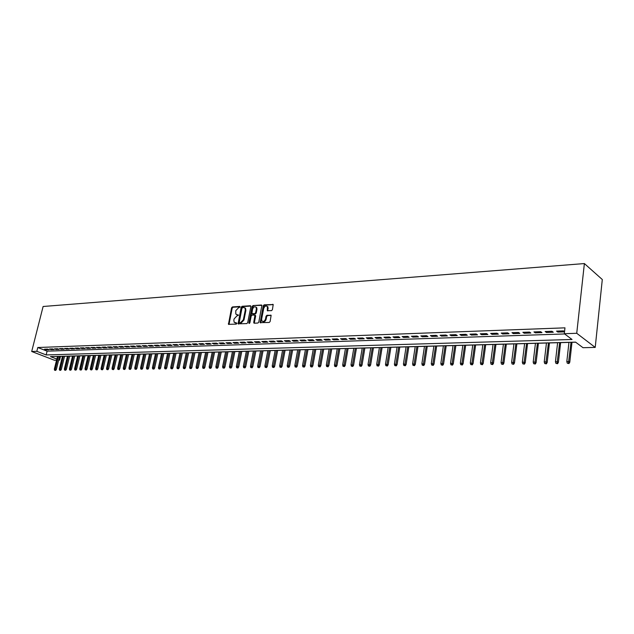 <?xml version="1.0" encoding="UTF-8"?>
<svg xmlns="http://www.w3.org/2000/svg" width="634" height="634" viewBox="0 0 634 634"><rect width="100%" height="100%" fill="white"/><g stroke="black" fill="none" stroke-linecap="round" stroke-linejoin="round"><path stroke-width="0.95" d="M240.112 307.03L239.747 306.444L232.424 306.927L231.561 307.847L228.454 324.323L236.197 324.14L236.807 323.498L236.442 322.896L234.16 322.302L233.843 320.225L234.112 318.902L236.902 315.946L238.463 315.241L235.793 314.052L235.769 310.7L238.55 307.736L240.112 307.03M271.495 310.66L272.406 309.709L273.214 304.526L264.132 304.835L263.237 305.778L260.162 322.658L269.228 322.46L270.139 321.501L271.13 315.328L266.954 315.28L266.05 316.231L265.519 318.973C264.544 321.39 263.324 322.017 261.858 320.859L261.628 319.187L263.704 308.481C264.703 306.048 265.931 305.429 267.389 306.626L267.326 310.628L271.495 310.66M564.308 333.706L576.734 333.286L584.382 263.562L43.112 306.491L31.7 351.498L36.827 351.323L46.155 354.937L572.034 339.483L564.308 333.706L564.973 327.841L37.786 347.511L36.827 351.323M250.866 306.587L250.335 305.747L242.061 306.293L241.189 307.221L238.091 323.815L246.8 323.602L247.688 322.666L250.866 306.587M261.937 305.342L252.99 305.572L261.43 305.009M254.4 323.213L253.743 322.357L254.282 323.221L257.911 323.031L258.807 322.088L261.89 305.255M253.743 322.357L254.947 315.161L252.102 315.066L251.215 316.001L249.867 322.825L248.94 323.324L248.877 322.872L252.11 306.507L252.99 305.572M47.495 349.096L44.523 349.199L46.076 349.809L49.048 349.706L47.495 349.096M52.487 348.922L49.484 349.025L51.037 349.635L54.033 349.532L52.487 348.922M57.528 348.74L54.492 348.851L56.046 349.461L59.081 349.358L57.528 348.74M62.615 348.565L59.556 348.668L61.11 349.286L64.177 349.183L62.615 348.565M67.767 348.383L64.668 348.486L66.229 349.112L69.32 349.001L67.767 348.383M72.965 348.193L69.835 348.304L71.396 348.93L74.519 348.819L72.965 348.193M78.22 348.011L75.058 348.121L76.619 348.748L79.773 348.637L78.22 348.011M83.529 347.82L80.336 347.939L81.897 348.565L85.091 348.454L83.529 347.82M88.895 347.63L85.669 347.749L87.23 348.383L90.456 348.272L88.895 347.63M94.323 347.44L91.058 347.559L92.619 348.193L95.877 348.082L94.323 347.44M99.8 347.25L96.503 347.361L98.064 348.003L101.361 347.892L99.8 347.25M105.347 347.052L102.011 347.17L103.572 347.812L106.9 347.701L105.347 347.052M110.942 346.853L107.574 346.972L109.135 347.622L112.503 347.503L110.942 346.853M116.608 346.655L113.201 346.774L114.762 347.424L118.162 347.313L116.608 346.655M122.33 346.449L118.891 346.576L120.444 347.234L123.892 347.115L122.33 346.449M128.116 346.251L124.636 346.37L126.198 347.028L129.677 346.909L128.116 346.251M133.964 346.037L130.445 346.164L132.007 346.83L135.525 346.711L133.964 346.037M139.884 345.831L136.326 345.958L137.887 346.624L141.445 346.505L139.884 345.831M145.868 345.617L142.27 345.744L143.823 346.418L147.421 346.299L145.868 345.617M151.914 345.403L148.277 345.538L149.838 346.212L153.476 346.085L151.914 345.403M158.032 345.189L154.355 345.324L155.909 346.005L159.594 345.879L158.032 345.189M164.222 344.975L160.497 345.102L162.058 345.792L165.775 345.657L164.222 344.975M170.475 344.753L166.718 344.888L168.272 345.578L172.036 345.443L170.475 344.753M176.807 344.531L173.003 344.658L174.556 345.356L178.36 345.221L176.807 344.531M183.21 344.302L179.359 344.436L180.92 345.134L184.763 344.999L183.21 344.302M189.693 344.072L185.794 344.207L187.347 344.912L191.246 344.777L189.693 344.072M196.247 343.842L192.3 343.977L193.853 344.69L197.8 344.547L196.247 343.842M202.872 343.604L198.886 343.747L200.439 344.46L204.425 344.317L202.872 343.604M209.585 343.366L205.551 343.509L207.104 344.23L211.138 344.088L209.585 343.366M216.376 343.129L212.295 343.271L213.84 343.993L217.922 343.85L216.376 343.129M223.247 342.891L219.118 343.034L220.664 343.763L224.793 343.612L223.247 342.891M230.205 342.645L226.021 342.788L227.566 343.517L231.743 343.374L230.205 342.645M237.243 342.392L233.011 342.542L234.548 343.279L238.78 343.129L237.243 342.392M244.367 342.138L240.08 342.297L241.617 343.034L245.905 342.883L244.367 342.138M251.579 341.885L247.236 342.043L248.782 342.788L253.117 342.637L251.579 341.885M258.878 341.631L254.488 341.781L256.025 342.534L260.416 342.384L258.878 341.631M267.136 306.301L268 306.951L267.746 310.882M266.272 341.369L261.826 341.528L263.356 342.281L267.802 342.122L266.272 341.369M273.753 341.1L269.252 341.258L270.781 342.019L275.283 341.869L273.753 341.1M281.337 340.838L276.781 340.997L278.302 341.766L282.859 341.607L281.337 340.838M289.009 340.561L284.397 340.727L285.918 341.496L290.531 341.338L289.009 340.561M296.783 340.292L292.108 340.458L293.629 341.235L298.305 341.068L296.783 340.292M304.661 340.014L299.922 340.181L301.435 340.957L306.174 340.799L304.661 340.014M312.633 339.729L307.839 339.895L309.352 340.688L314.147 340.521L312.633 339.729M320.709 339.444L315.851 339.618L317.365 340.41L322.215 340.244L320.709 339.444M328.895 339.158L323.974 339.333L325.48 340.125L330.401 339.959L328.895 339.158M337.193 338.865L332.2 339.039L333.698 339.84L338.683 339.673L337.193 338.865M345.593 338.564L340.537 338.746L342.035 339.555L347.083 339.38L345.593 338.564M354.105 338.263L348.985 338.445L350.475 339.261L355.595 339.087L354.105 338.263M362.735 337.962L357.544 338.144L359.026 338.968L364.217 338.786L362.735 337.962M371.484 337.653L366.222 337.835L367.696 338.667L372.958 338.485L371.484 337.653M380.345 337.336L375.011 337.526L376.485 338.358L381.819 338.176L380.345 337.336M389.339 337.019L383.927 337.209L385.393 338.049L390.798 337.867L389.339 337.019M398.445 336.702L392.961 336.892L394.419 337.74L399.903 337.55L398.445 336.702M407.686 336.369L402.13 336.567L403.581 337.423L409.128 337.233L407.686 336.369M417.053 336.044L411.418 336.242L412.861 337.098L418.495 336.908L417.053 336.044M426.555 335.703L420.833 335.909L422.276 336.773L427.982 336.575L426.555 335.703M436.184 335.362L430.391 335.568L431.817 336.44L437.611 336.242L436.184 335.362M445.964 335.021L440.083 335.228L441.502 336.107L447.374 335.901L445.964 335.021M455.87 334.673L449.91 334.879L451.321 335.766L457.28 335.56L455.87 334.673M465.935 334.316L459.88 334.53L461.283 335.426L467.329 335.212L465.935 334.316M476.134 333.952L469.992 334.173L471.387 335.069L477.521 334.863L476.134 333.952M486.492 333.587L480.263 333.809L481.642 334.72L487.863 334.498L486.492 333.587M497.001 333.215L490.676 333.444L492.047 334.356L498.364 334.134L497.001 333.215M507.668 332.842L501.248 333.064L502.611 333.991L509.023 333.769L507.668 332.842M518.493 332.462L511.979 332.692L513.326 333.619L519.832 333.397L518.493 332.462M529.485 332.073L522.868 332.303L524.207 333.246L530.816 333.016L529.485 332.073M540.644 331.677L533.931 331.915L535.255 332.858L541.959 332.628L540.644 331.677M551.976 331.273L545.153 331.519L546.468 332.47L553.276 332.232L551.976 331.273M267.603 310.208L267.485 310.803M37.786 347.511L47.098 351.149L564.64 333.952M564.537 331.661L563.483 330.869L556.557 331.114L557.857 332.073L564.522 331.844M60.349 356.324L62.449 356.324M64.557 356.268L67.481 356.189M69.597 356.126L72.561 356.046M74.685 355.991L77.689 355.904M79.829 355.848L82.88 355.761M85.027 355.706L88.118 355.619M90.274 355.563L93.412 355.476M95.575 355.412L98.761 355.325M100.941 355.27L104.166 355.175M106.353 355.119L109.627 355.024M111.822 354.969L115.15 354.874M117.353 354.818L120.729 354.723M122.948 354.66L126.364 354.564M128.599 354.509L132.062 354.414M134.305 354.351L137.832 354.255M140.082 354.192L143.656 354.089M145.915 354.034L149.545 353.93M151.819 353.867L155.496 353.764M157.787 353.701L161.519 353.598M163.818 353.534L167.606 353.431M169.912 353.368L173.764 353.265M176.078 353.201L179.985 353.09M182.315 353.027L186.277 352.916M188.623 352.853L192.649 352.742M195.003 352.678L199.092 352.567M201.461 352.504L205.606 352.385M207.984 352.322L212.192 352.211M214.593 352.139L218.865 352.021M221.266 351.957L225.609 351.838M228.026 351.775L232.432 351.648M234.865 351.585L239.343 351.458M241.784 351.394L246.333 351.268M248.79 351.204L253.41 351.077M255.874 351.006L260.566 350.879M263.055 350.808L267.817 350.681M270.314 350.61L275.148 350.475M277.66 350.404L282.574 350.269M285.102 350.206L290.095 350.063M292.631 349.992L297.703 349.857M300.262 349.786L305.414 349.643M307.981 349.572L313.22 349.429M315.803 349.358L321.121 349.215M323.72 349.144L329.133 348.993M331.74 348.922L337.24 348.771M339.864 348.692L345.451 348.541M348.09 348.47L353.772 348.312M356.427 348.24L362.204 348.082M364.875 348.011L370.747 347.844M373.434 347.773L379.401 347.606M382.104 347.535L388.174 347.369M390.893 347.289L397.066 347.123M399.8 347.052L406.077 346.877M408.827 346.798L415.215 346.624M417.98 346.544L424.471 346.37M427.261 346.291L433.862 346.109M436.66 346.037L443.388 345.847M446.201 345.768L453.041 345.585M455.87 345.506L462.828 345.316M465.681 345.237L472.758 345.039M475.627 344.959L482.831 344.761M485.723 344.682L493.054 344.484M495.954 344.405L503.42 344.199M506.344 344.119L513.944 343.905M516.884 343.826L524.619 343.612M527.575 343.533L535.453 343.319M538.432 343.232L546.453 343.018M549.448 342.931L557.611 342.709M560.63 342.622L568.952 342.4M571.987 342.312L575.68 342.209M56.83 359.066L50.458 356.601L575.577 342.13L583.018 347.701L595.215 347.408L602.3 279.531L584.382 263.562M245.881 310.422L245.604 308.433L243.591 307.411L241.966 308.124L239.232 322.587L241.158 322.991L243.971 320.019L245.881 310.422L245.271 310.105L245.065 307.91M60.484 356.379L59.564 360.128L58.653 360.144M56.553 360.199L54.421 360.247L31.7 351.498M595.215 347.408L576.734 333.286M58.732 359.803L59.564 360.128M47.098 351.149L46.155 354.937M46.076 349.809L46.242 349.144M51.037 349.635L51.203 348.962M56.046 349.461L56.212 348.787M61.11 349.286L61.276 348.605M66.229 349.112L66.396 348.431M71.396 348.93L71.563 348.248M76.619 348.748L76.785 348.058M81.897 348.565L82.063 347.876M87.23 348.383L87.397 347.686M92.619 348.193L92.786 347.495M98.064 348.003L98.23 347.305M103.572 347.812L103.738 347.107M109.135 347.622L109.302 346.909M114.762 347.424L114.928 346.711M120.444 347.234L120.611 346.513M126.198 347.028L126.364 346.307M132.007 346.83L132.173 346.101M137.887 346.624L138.046 345.895M143.823 346.418L143.989 345.688M149.838 346.212L149.996 345.475M155.909 346.005L156.075 345.261M162.058 345.792L162.217 345.047M168.272 345.578L168.438 344.825M174.556 345.356L174.722 344.603M180.92 345.134L181.078 344.373M187.347 344.912L187.513 344.151M193.853 344.69L194.02 343.921M200.439 344.46L200.598 343.683M207.104 344.23L207.263 343.454M213.84 343.993L213.999 343.216M220.664 343.763L220.822 342.97M227.566 343.517L227.725 342.732M234.548 343.279L234.707 342.479M241.617 343.034L241.776 342.233M248.782 342.788L248.932 341.98M256.025 342.534L256.184 341.726M263.356 342.281L263.514 341.464M270.781 342.019L270.94 341.203M278.302 341.766L278.461 340.933M285.918 341.496L286.077 340.664M293.629 341.235L293.78 340.395M301.435 340.957L301.594 340.117M309.352 340.688L309.503 339.84M317.365 340.41L317.515 339.555M325.48 340.125L325.63 339.269M333.698 339.84L333.849 338.984M342.035 339.555L342.178 338.683M350.475 339.261L350.618 338.39M359.026 338.968L359.177 338.088M367.696 338.667L367.847 337.779M376.485 338.358L376.628 337.47M385.393 338.049L385.535 337.153M394.419 337.74L394.562 336.836M403.581 337.423L403.715 336.511M412.861 337.098L413.003 336.186M422.276 336.773L422.41 335.854M431.817 336.44L431.952 335.513M441.502 336.107L441.636 335.172M451.321 335.766L451.456 334.823M461.283 335.426L461.417 334.475M471.387 335.069L471.522 334.118M481.642 334.72L481.769 333.753M492.047 334.356L492.174 333.389M502.611 333.991L502.73 333.016M513.326 333.619L513.453 332.636M524.207 333.246L524.326 332.256M535.255 332.858L535.373 331.859M546.468 332.47L546.587 331.463M557.857 332.073L557.968 331.067M236.688 314.67L237.148 314.71M238.471 314.979L237.766 315.019M235.048 322.912L235.491 322.944M236.815 323.221L236.11 323.253M240.12 306.777L233.035 307.244L232.179 308.164L229.001 324.505M250.834 306.071L242.671 306.61L241.8 307.538L238.646 324.014M241.158 322.991L240.143 323.047M240.54 322.682L243.353 319.71L245.271 310.105M245.604 308.433L244.7 307.767M254.353 322.666L255.645 316.097L255.106 315.241M253.608 305.889L252.72 306.824L249.479 323.403M256.366 308.988L256.144 307.347C254.717 306.222 253.513 306.848 252.554 309.226L251.904 313.584L254.741 313.671L255.629 312.728L256.366 308.988L256.976 309.313L256.754 307.672L255.922 307.07M252.514 313.901L252.966 314.131L252.514 313.901M256.976 309.313L256.239 313.045L255.351 313.988L252.966 314.131M267.247 310.026L267.897 310.874M262.722 321.478C264.204 322.191 265.345 321.462 266.129 319.29L265.519 318.973M271.162 315.399L267.564 315.597L266.66 316.548L266.129 319.29M273.246 304.597L264.743 305.16L263.847 306.103L260.733 322.888M54.548 370.208L55.657 370.43L54.548 370.208L54.35 369.131L56.339 369.535L59.58 356.348M55.047 370.201L58.376 356.379M54.35 369.131L57.48 356.403M56.339 369.535L55.657 370.43M59.533 370.137L60.642 370.367L59.533 370.137L59.327 369.059L61.332 369.464L64.573 356.213M60.032 370.137L63.36 356.245M59.327 369.059L62.465 356.268M61.332 369.464L60.642 370.367M64.565 370.074L65.682 370.296L64.565 370.074L64.359 368.98L66.372 369.392L69.613 356.07M65.072 370.066L68.401 356.102M64.359 368.98L67.489 356.134M66.372 369.392L65.682 370.296M69.645 370.002L70.77 370.232L69.645 370.002L69.439 368.909L71.46 369.313L74.701 355.936M70.16 369.994L73.489 355.967M69.439 368.909L72.569 355.991M71.46 369.313L70.77 370.232M74.78 369.931L75.914 370.161L74.78 369.931L74.574 368.829L76.611 369.242L79.844 355.793M75.303 369.923L78.632 355.825M74.574 368.829L77.705 355.848M76.611 369.242L75.914 370.161M79.971 369.86L81.104 370.09L79.971 369.86L79.765 368.758L81.802 369.17L85.035 355.65M80.494 369.852L83.831 355.682M79.765 368.758L82.888 355.706M81.802 369.17L81.104 370.09M85.218 369.788L86.359 370.018L85.218 369.788L85.004 368.679L87.056 369.091L90.29 355.5M85.741 369.781L89.077 355.539M85.004 368.679L88.126 355.563M87.056 369.091L86.359 370.018M90.511 369.717L91.661 369.947L90.511 369.717L90.297 368.6L92.358 369.02L95.591 355.357M91.05 369.709L94.379 355.389M90.297 368.6L93.42 355.412M92.358 369.02L91.661 369.947M95.869 369.646L97.018 369.876L95.869 369.646L95.647 368.52L97.723 368.94L100.949 355.206M96.408 369.638L99.744 355.238M95.647 368.52L98.769 355.27M97.723 368.94L97.018 369.876M101.281 369.574L102.439 369.804L101.281 369.574L101.06 368.441L103.144 368.861L106.369 355.056M101.82 369.567L105.157 355.095M101.06 368.441L104.174 355.119M103.144 368.861L102.439 369.804M106.75 369.495L107.907 369.733L106.75 369.495L106.52 368.362L108.62 368.79L111.838 354.905M107.297 369.487L110.625 354.945M106.52 368.362L109.642 354.969M108.62 368.79L107.907 369.733M112.273 369.424L113.446 369.662L112.273 369.424L112.044 368.283L114.152 368.711L117.369 354.755M112.828 369.416L116.157 354.786M112.044 368.283L115.158 354.818M114.152 368.711L113.446 369.662M117.861 369.345L119.033 369.582L117.861 369.345L117.631 368.195L119.747 368.631L122.964 354.604M118.423 369.337L121.752 354.636M117.631 368.195L120.737 354.66M119.747 368.631L119.033 369.582M123.503 369.265L124.684 369.511L123.503 369.265L123.273 368.116L125.397 368.544L128.607 354.446M124.074 369.265L127.402 354.477M123.273 368.116L126.38 354.509M125.397 368.544L124.684 369.511M129.209 369.194L130.398 369.432L129.209 369.194L128.979 368.029L131.111 368.465L134.321 354.287M129.788 369.186L133.108 354.319M128.979 368.029L132.078 354.351M131.111 368.465L130.398 369.432M134.979 369.115L136.175 369.353L134.979 369.115L134.741 367.95L136.889 368.386L140.098 354.129M135.557 369.107L138.886 354.16M134.741 367.95L137.84 354.192M136.889 368.386L136.175 369.353M140.811 369.036L142.016 369.273L140.811 369.036L140.574 367.863L142.729 368.299L145.931 353.97M141.398 369.028L144.718 354.002M140.574 367.863L143.664 354.034M142.729 368.299L142.016 369.273M146.708 368.956L147.912 369.202L146.708 368.956L146.462 367.775L148.641 368.211L151.835 353.804M147.302 368.948L150.623 353.843M146.462 367.775L149.553 353.867M148.641 368.211L147.912 369.202M152.667 368.869L153.888 369.115L152.667 368.869L152.422 367.688L154.609 368.132L157.795 353.645M153.269 368.861L156.59 353.677M152.422 367.688L155.512 353.709M154.609 368.132L153.888 369.115M158.698 368.79L159.919 369.036L158.698 368.79L158.452 367.601L160.648 368.045L163.826 353.479M159.308 368.782L162.621 353.51M158.452 367.601L161.527 353.542M160.648 368.045L159.919 369.036M164.792 368.711L166.021 368.956L164.792 368.711L164.547 367.506L166.75 367.958L169.928 353.304M165.411 368.703L168.723 353.344M164.547 367.506L167.614 353.368M166.75 367.958L166.021 368.956M170.958 368.623L172.194 368.877L170.958 368.623L170.704 367.419L172.923 367.871L176.093 353.138M171.576 368.616L174.889 353.17M170.704 367.419L173.771 353.201M172.923 367.871L172.194 368.877M177.195 368.536L178.431 368.79L177.195 368.536L176.934 367.324L179.168 367.783L182.33 352.964M177.821 368.528L181.126 352.995M176.934 367.324L180.001 353.027M179.168 367.783L178.431 368.79M183.503 368.449L184.748 368.703L183.503 368.449L183.242 367.237L185.485 367.688L188.639 352.789M184.137 368.441L187.434 352.829M183.242 367.237L186.293 352.853M185.485 367.688L184.748 368.703M189.875 368.37L191.135 368.623L189.875 368.37L189.614 367.141L191.872 367.601L195.018 352.615M190.517 368.354L193.814 352.647M189.614 367.141L192.665 352.678M191.872 367.601L191.135 368.623M196.326 368.275L197.586 368.536L196.326 368.275L196.065 367.046L198.331 367.506L201.469 352.441M196.976 368.267L200.273 352.472M196.065 367.046L199.1 352.504M198.331 367.506L197.586 368.536M202.856 368.188L204.124 368.449L202.856 368.188L202.587 366.951L204.869 367.411L208 352.258M203.514 368.18L206.795 352.29M202.587 366.951L205.614 352.322M204.869 367.411L204.124 368.449M209.458 368.1L210.734 368.362L209.458 368.1L209.18 366.856L211.479 367.316L214.601 352.076M210.123 368.092L213.404 352.108M209.18 366.856L212.208 352.139M211.479 367.316L210.734 368.362M216.139 368.005L217.422 368.267L216.139 368.005L215.861 366.753L218.167 367.221L221.282 351.894M216.812 367.997L220.085 351.925M215.861 366.753L218.881 351.957M218.167 367.221L217.422 368.267M222.899 367.918L224.182 368.18L222.899 367.918L222.613 366.658L224.935 367.126L228.042 351.704M223.58 367.91L226.845 351.735M222.613 366.658L225.625 351.775M224.935 367.126L224.182 368.18M229.738 367.823L231.03 368.085L229.738 367.823L229.453 366.555L231.782 367.031L234.881 351.521M230.427 367.815L233.684 351.553M229.453 366.555L232.448 351.585M231.782 367.031L231.03 368.085M236.656 367.728L237.956 367.997L236.656 367.728L236.363 366.452L238.717 366.928L241.8 351.323M237.354 367.72L240.611 351.363M236.363 366.452L239.359 351.394M238.717 366.928L237.956 367.997M243.662 367.633L244.97 367.902L243.662 367.633L243.369 366.349L245.723 366.832L248.805 351.133M244.367 367.625L247.617 351.165M243.369 366.349L246.349 351.204M245.723 366.832L244.97 367.902M250.747 367.538L252.07 367.807L250.747 367.538L250.454 366.246L252.823 366.729L255.89 350.935M251.46 367.53L254.702 350.974M250.454 366.246L253.418 351.006M252.823 366.729L252.07 367.807M257.919 367.443L259.251 367.712L257.919 367.443L257.618 366.143L260.011 366.626L263.062 350.745M258.648 367.427L261.882 350.776M257.618 366.143L260.582 350.808M260.011 366.626L259.251 367.712M265.186 367.34L266.518 367.609L265.186 367.34L264.877 366.032L267.279 366.523L270.322 350.539M265.915 367.332L269.141 350.57M264.877 366.032L267.825 350.61M267.279 366.523L266.518 367.609M272.533 367.244L273.88 367.514L272.533 367.244L272.232 365.929L274.641 366.42L277.676 350.34M273.278 367.229L276.495 350.372M272.232 365.929L275.164 350.404M274.641 366.42L273.88 367.514M279.982 367.141L281.33 367.411L279.982 367.141L279.665 365.818L282.098 366.309L285.11 350.134M280.727 367.126L283.937 350.166M279.665 365.818L282.59 350.206M282.098 366.309L281.33 367.411M287.519 367.038L288.874 367.316L287.519 367.038L287.202 365.707L289.643 366.206L292.646 349.928M288.272 367.031L291.474 349.96M287.202 365.707L290.11 350M289.643 366.206L288.874 367.316M295.143 366.935L296.514 367.213L295.143 366.935L294.826 365.596L297.283 366.095L300.27 349.714M295.912 366.92L299.097 349.746M294.826 365.596L297.718 349.786M297.283 366.095L296.514 367.213M302.87 366.824L304.249 367.11L302.87 366.824L302.545 365.477L305.017 365.984L307.997 349.5M303.646 366.817L306.824 349.532M302.545 365.477L305.429 349.572M305.017 365.984L304.249 367.11M310.7 366.721L312.079 367.007L310.7 366.721L310.367 365.366L312.855 365.873L315.811 349.286M311.484 366.714L314.646 349.318M310.367 365.366L313.236 349.358M312.855 365.873L312.079 367.007M318.625 366.611L320.012 366.896L318.625 366.611L318.284 365.247L320.788 365.755L323.728 349.072M319.417 366.603L322.571 349.104M318.284 365.247L321.137 349.144M320.788 365.755L320.012 366.896M326.645 366.507L328.047 366.793L326.645 366.507L326.312 365.129L328.824 365.644L331.756 348.851M327.453 366.492L330.591 348.882M326.312 365.129L329.141 348.922M328.824 365.644L328.047 366.793M334.776 366.397L336.186 366.682L334.776 366.397L334.435 365.01L336.971 365.525L339.879 348.621M335.6 366.381L338.722 348.652M334.435 365.01L337.248 348.7M336.971 365.525L336.186 366.682M343.018 366.286L344.428 366.571L343.018 366.286L342.669 364.891L345.213 365.414L348.106 348.399M343.842 366.27L346.957 348.431M342.669 364.891L345.467 348.47M345.213 365.414L344.428 366.571M351.363 366.167L352.781 366.46L351.363 366.167L351.006 364.764L353.574 365.287L356.443 348.169M352.203 366.159L355.294 348.201M351.006 364.764L353.788 348.24M353.574 365.287L352.781 366.46M359.811 366.056L361.245 366.349L359.811 366.056L359.454 364.645L362.038 365.168L364.891 347.931M360.667 366.04L363.75 347.963M359.454 364.645L362.22 348.011M362.038 365.168L361.245 366.349M368.378 365.937L369.828 366.23L368.378 365.937L368.013 364.518L370.613 365.049L373.45 347.701M369.242 365.921L372.309 347.733M368.013 364.518L370.763 347.773M370.613 365.049L369.828 366.23M377.064 365.818L378.514 366.119L377.064 365.818L376.691 364.392L379.306 364.922L382.12 347.464M377.935 365.81L380.986 347.487M376.691 364.392L379.417 347.535M379.306 364.922L378.514 366.119M385.86 365.699L387.326 366L385.86 365.699L385.488 364.257L388.119 364.796L390.909 347.218M386.748 365.683L389.783 347.25M385.488 364.257L388.19 347.289M388.119 364.796L387.326 366M394.776 365.58L396.25 365.881L394.776 365.58L394.396 364.13L397.05 364.669L399.816 346.972M395.679 365.564L398.691 347.004M394.396 364.13L397.082 347.052M397.05 364.669L396.25 365.881M403.818 365.453L405.3 365.755L403.818 365.453L403.43 363.995L406.101 364.542L408.843 346.727M404.73 365.446L407.725 346.758M403.43 363.995L406.093 346.798M406.101 364.542L405.3 365.755M412.98 365.327L414.477 365.636L412.98 365.327L412.591 363.861L415.278 364.407L417.988 346.473M413.907 365.319L416.887 346.505M412.591 363.861L415.222 346.544M415.278 364.407L414.477 365.636M422.276 365.2L423.774 365.509L422.276 365.2L421.879 363.726L424.574 364.281L427.268 346.219M423.211 365.192L426.167 346.243M421.879 363.726L424.487 346.291M424.574 364.281L423.774 365.509M431.699 365.073L433.204 365.382L431.699 365.073L431.294 363.583L434.013 364.146L436.675 345.958M432.642 365.065L435.582 345.99M431.294 363.583L433.878 346.037M434.013 364.146L433.204 365.382M441.248 364.946L442.77 365.255L441.248 364.946L440.836 363.448L443.578 364.003L446.209 345.696M442.207 364.93L445.123 345.72M440.836 363.448L443.396 345.768M443.578 364.003L442.77 365.255M450.933 364.812L452.47 365.129L450.933 364.812L450.52 363.306L453.278 363.868L455.886 345.427M451.915 364.804L454.8 345.459M450.52 363.306L453.048 345.506M453.278 363.868L452.47 365.129M460.759 364.677L462.305 364.994L460.759 364.677L460.339 363.155L463.113 363.726L465.689 345.158M461.75 364.669L464.619 345.189M460.339 363.155L462.844 345.237M463.113 363.726L462.305 364.994M470.729 364.542L472.282 364.859L470.729 364.542L470.301 363.013L473.091 363.583L475.643 344.88M471.736 364.526L474.573 344.912M470.301 363.013L472.774 344.959M473.091 363.583L472.282 364.859M480.841 364.407L482.403 364.724L480.841 364.407L480.406 362.862L483.219 363.44L485.731 344.603M481.856 364.392L484.669 344.634M480.406 362.862L482.846 344.682M483.219 363.44L482.403 364.724M491.096 364.265L492.673 364.59L491.096 364.265L490.653 362.711L492.515 362.688L493.482 363.298L495.97 344.325M492.127 364.249L494.916 344.349M490.653 362.711L493.062 344.405M493.482 363.298L492.673 364.59M501.502 364.122L503.087 364.447L501.502 364.122L501.058 362.561L502.944 362.529L503.903 363.147L506.352 344.04M502.556 364.114L505.314 344.064M501.058 362.561L503.428 344.119M503.903 363.147L503.087 364.447M512.066 363.979L513.659 364.312L512.066 363.979L511.606 362.402L513.524 362.379L514.483 362.997L516.892 343.747M513.128 363.964L515.862 343.779M511.606 362.402L513.952 343.826M514.483 362.997L513.659 364.312M522.788 363.837L524.389 364.162L522.788 363.837L522.321 362.244L524.263 362.22L525.214 362.838L527.583 343.454M523.866 363.821L526.569 343.477M522.321 362.244L524.627 343.533M525.214 362.838L524.389 364.162M533.662 363.686L535.286 364.019L533.662 363.686L533.194 362.085L535.167 362.062L536.102 362.688L538.44 343.152M534.763 363.67L537.426 343.184M533.194 362.085L535.461 343.232M536.102 362.688L535.286 364.019M544.709 363.536L546.342 363.868L544.709 363.536L544.226 361.927L546.231 361.895L547.166 362.529L549.456 342.851M545.819 363.52L548.458 342.875M544.226 361.927L546.46 342.931M547.166 362.529L546.342 363.868M555.923 363.385L557.563 363.726L555.923 363.385L555.432 361.76L557.468 361.729L558.388 362.371L560.638 342.542M557.048 363.369L559.656 342.566M555.432 361.76L557.627 342.622M558.388 362.371L557.563 363.726M567.303 363.227L568.96 363.567L567.303 363.227L566.812 361.594L568.872 361.562L569.784 362.204L571.995 342.225M568.452 363.211L571.02 342.257M566.812 361.594L568.96 342.312M569.784 362.204L568.96 363.567M228.969 323.974L228.351 323.665M232.179 308.164L231.561 307.847M233.035 307.244L232.424 306.927M238.606 323.475L237.988 323.166M241.8 307.538L241.189 307.221M242.671 306.61L242.061 306.293M250.795 305.984L250.335 305.747M243.971 320.019L243.353 319.71M255.645 316.097L255.026 315.78M249.495 323.182L248.877 322.872M252.72 306.824L252.11 306.507M255.351 313.988L254.741 313.671M256.239 313.045L255.629 312.728M268.206 308.56L267.596 308.235M266.66 316.548L266.05 316.231M267.564 315.597L266.954 315.28M271.13 315.32L270.647 315.066M260.685 322.341L260.075 322.024M263.847 306.103L263.237 305.778M264.743 305.16L264.132 304.835M273.214 304.526L272.723 304.265M238.503 324.022L238.091 323.815M254.282 323.221L253.83 322.991M255.557 315.478L254.947 315.161M256.754 307.672L256.144 307.347M267.802 310.882L267.326 310.628M268 306.951L267.389 306.626M260.629 322.896L260.162 322.658"/></g></svg>
